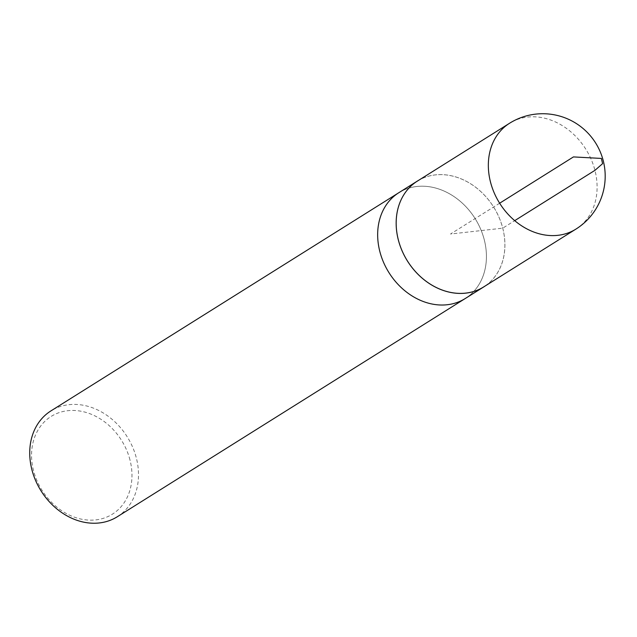 <?xml version="1.0" encoding="UTF-8"?>
<svg xmlns="http://www.w3.org/2000/svg" width="637" height="637" viewBox="0 0 637 637"><rect width="100%" height="100%" fill="white"/><g stroke="black" fill="none" stroke-linecap="round" stroke-linejoin="round"><path stroke-width="0.48" stroke-dasharray="3.19 2.39" d="M129.972 459.898A57.672 46.947 57.9 0 0 45.514 420.723A57.672 46.947 57.9 0 0 69.791 515.277A57.672 46.947 57.9 0 0 129.972 459.898M117.312 516.742A62.466 50.856 57.9 0 0 136.342 457.971A62.466 50.856 57.9 0 0 50.928 410.897M465.233 298.53A62.466 50.856 57.9 0 0 475.122 218.587A62.466 50.856 57.9 0 0 398.85 192.692A62.466 50.856 -122.1 0 1 475.122 218.587A62.466 50.856 -122.1 0 1 465.233 298.53M485.091 286.037A62.466 50.856 57.9 0 0 502.752 228.165A62.466 50.856 57.9 0 0 418.74 180.255M417.346 181.123A62.434 50.833 -122.1 0 1 502.728 228.165A62.434 50.833 -122.1 0 1 483.69 286.913M499.639 203.219L450.534 234.01L502.728 228.165L514.704 220.657M575.896 229.121A62.466 50.856 57.9 0 0 594.942 170.342A62.466 50.856 57.9 0 0 509.52 123.283"/><path stroke-width="0.96" d="M418.74 180.255A62.466 50.856 57.9 0 0 417.339 181.091L398.85 192.692A62.466 50.856 57.9 0 0 379.819 251.456A62.466 50.856 -122.1 0 1 398.85 192.692L50.928 410.897A62.466 50.856 57.9 0 0 31.89 469.668A62.466 50.856 57.9 0 0 117.312 516.742L465.233 298.53A62.466 50.856 -122.1 0 1 379.819 251.456A62.466 50.856 57.9 0 0 465.233 298.53L483.722 286.937A62.466 50.856 57.9 0 0 485.091 286.037M575.896 229.121A62.466 62.466 0 0 0 595.643 142.999A62.466 62.466 0 0 0 509.52 123.283A62.466 50.856 57.9 0 0 490.498 182.047A62.466 50.856 57.9 0 0 575.896 229.121L483.69 286.913A62.434 50.833 -122.1 0 1 407.473 261.019A62.434 50.833 -122.1 0 1 417.346 181.123A62.466 50.856 57.9 0 0 398.308 239.862A62.466 50.856 57.9 0 0 483.722 286.937M514.704 220.657L594.942 170.342L602.594 163.661L601.384 158.43L573.451 156.917L499.639 203.219M417.346 181.123L509.52 123.283"/></g></svg>
